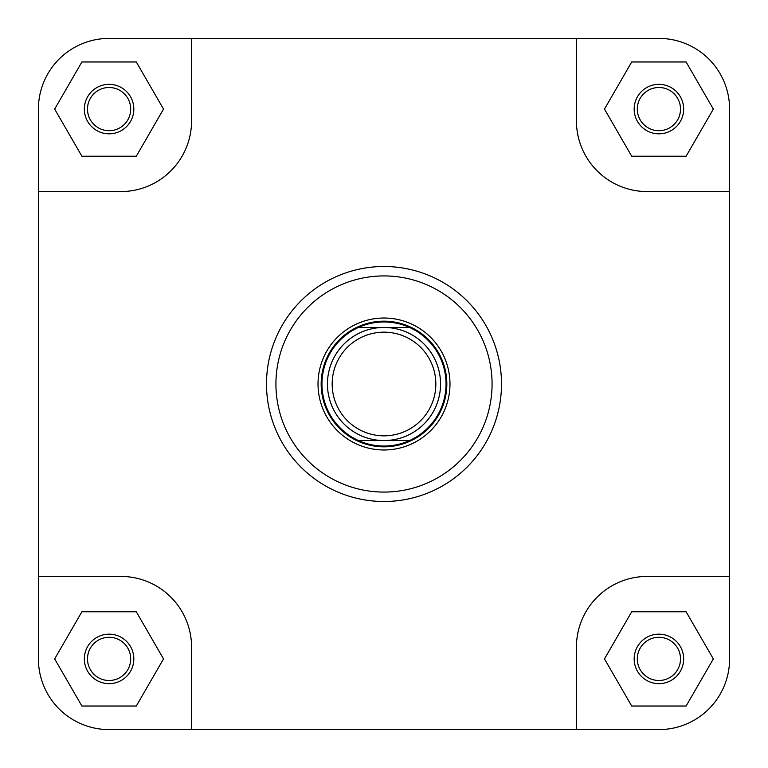 <?xml version="1.0" encoding="UTF-8"?>
<svg xmlns="http://www.w3.org/2000/svg" width="768" height="768" viewBox="0 0 768 768"><rect width="100%" height="100%" fill="white"/><g stroke="black" fill="none" stroke-linecap="round" stroke-linejoin="round"><path stroke-width="1.15" d="M729.6 658.906A70.694 70.694 0 0 1 658.906 729.6L576.432 729.6L576.432 647.126A70.694 70.694 0 0 1 647.126 576.432L729.6 576.432L729.6 658.906L729.6 109.094A70.694 70.694 0 0 0 658.906 38.4L576.432 38.4L576.432 120.874A70.694 70.694 0 0 0 647.126 191.568L729.6 191.568M576.432 38.4L109.094 38.4A70.694 70.694 0 0 0 38.4 109.094L38.4 191.568L120.874 191.568A70.694 70.694 0 0 0 191.568 120.874L191.568 38.4L109.094 38.4M576.432 729.6L191.568 729.6L191.568 647.126A70.694 70.694 0 0 0 120.874 576.432L38.4 576.432L38.4 658.906A70.694 70.694 0 0 0 109.094 729.6L191.568 729.6L109.094 729.6M634.166 658.906A24.739 24.739 0 0 1 658.906 634.166A24.739 24.739 0 0 1 683.654 658.906A24.739 24.739 0 0 1 658.906 683.654A24.739 24.739 0 0 1 634.166 658.906M680.506 658.906A21.6 21.6 0 0 0 658.906 637.306A21.6 21.6 0 0 0 637.306 658.906A21.6 21.6 0 0 0 658.906 680.506A21.6 21.6 0 0 0 680.506 658.906M84.346 658.906A24.739 24.739 0 0 1 109.094 634.166A24.739 24.739 0 0 1 133.834 658.906A24.739 24.739 0 0 1 109.094 683.654A24.739 24.739 0 0 1 84.346 658.906M130.694 658.906A21.6 21.6 0 0 0 109.094 637.306A21.6 21.6 0 0 0 87.494 658.906A21.6 21.6 0 0 0 109.094 680.506A21.6 21.6 0 0 0 130.694 658.906M84.346 109.094A24.739 24.739 0 0 1 109.094 84.346A24.739 24.739 0 0 1 133.834 109.094A24.739 24.739 0 0 1 109.094 133.834A24.739 24.739 0 0 1 84.346 109.094M130.694 109.094A21.6 21.6 0 0 0 109.094 87.494A21.6 21.6 0 0 0 87.494 109.094A21.6 21.6 0 0 0 109.094 130.694A21.6 21.6 0 0 0 130.694 109.094M634.166 109.094A24.739 24.739 0 0 1 658.906 84.346A24.739 24.739 0 0 1 683.654 109.094A24.739 24.739 0 0 1 658.906 133.834A24.739 24.739 0 0 1 634.166 109.094M680.506 109.094A21.6 21.6 0 0 0 658.906 87.494A21.6 21.6 0 0 0 637.306 109.094A21.6 21.6 0 0 0 658.906 130.694A21.6 21.6 0 0 0 680.506 109.094M318.019 384A65.981 65.981 0 0 1 384 318.019A65.981 65.981 0 0 1 449.981 384A65.981 65.981 0 0 1 384 449.981A65.981 65.981 0 0 1 318.019 384M501.504 384A117.504 117.504 0 0 1 384 501.504A117.504 117.504 0 0 1 266.496 384A117.504 117.504 0 0 1 384 266.496A117.504 117.504 0 0 1 501.504 384A117.504 117.504 0 0 0 384 266.496A117.504 117.504 0 0 0 266.496 384M38.4 191.568L38.4 658.906M686.122 611.779L631.699 611.779L604.493 658.906L631.699 706.032L686.122 706.032L713.328 658.906L686.122 611.779M136.301 611.779L81.878 611.779L54.672 658.906L81.878 706.032L136.301 706.032L163.507 658.906L136.301 611.779M136.301 61.968L81.878 61.968L54.672 109.094L81.878 156.221L136.301 156.221L163.507 109.094L136.301 61.968M686.122 61.968L631.699 61.968L604.493 109.094L631.699 156.221L686.122 156.221L713.328 109.094L686.122 61.968M435.84 384A51.84 51.84 0 0 0 384 332.16A51.84 51.84 0 0 0 332.16 384A51.84 51.84 0 0 0 384 435.84A51.84 51.84 0 0 0 435.84 384M327.446 384A56.554 56.554 0 0 1 384 327.446A56.554 56.554 0 0 1 440.554 384A56.554 56.554 0 0 1 384 440.554A56.554 56.554 0 0 1 327.446 384M446.832 384A62.832 62.832 0 0 0 384 321.168A62.832 62.832 0 0 0 321.168 384A62.832 62.832 0 0 0 384 446.832A62.832 62.832 0 0 0 446.832 384M409.536 327.446A62.054 62.054 0 0 0 358.464 327.446L409.536 327.446A62.054 62.054 0 0 1 409.536 440.554L358.464 440.554A62.054 62.054 0 0 0 409.536 440.554M358.464 327.446A62.054 62.054 0 0 0 358.464 440.554M275.923 384A108.077 108.077 0 0 0 384 492.077A108.077 108.077 0 0 0 492.077 384A108.077 108.077 0 0 0 384 275.923A108.077 108.077 0 0 0 275.923 384"/></g></svg>
